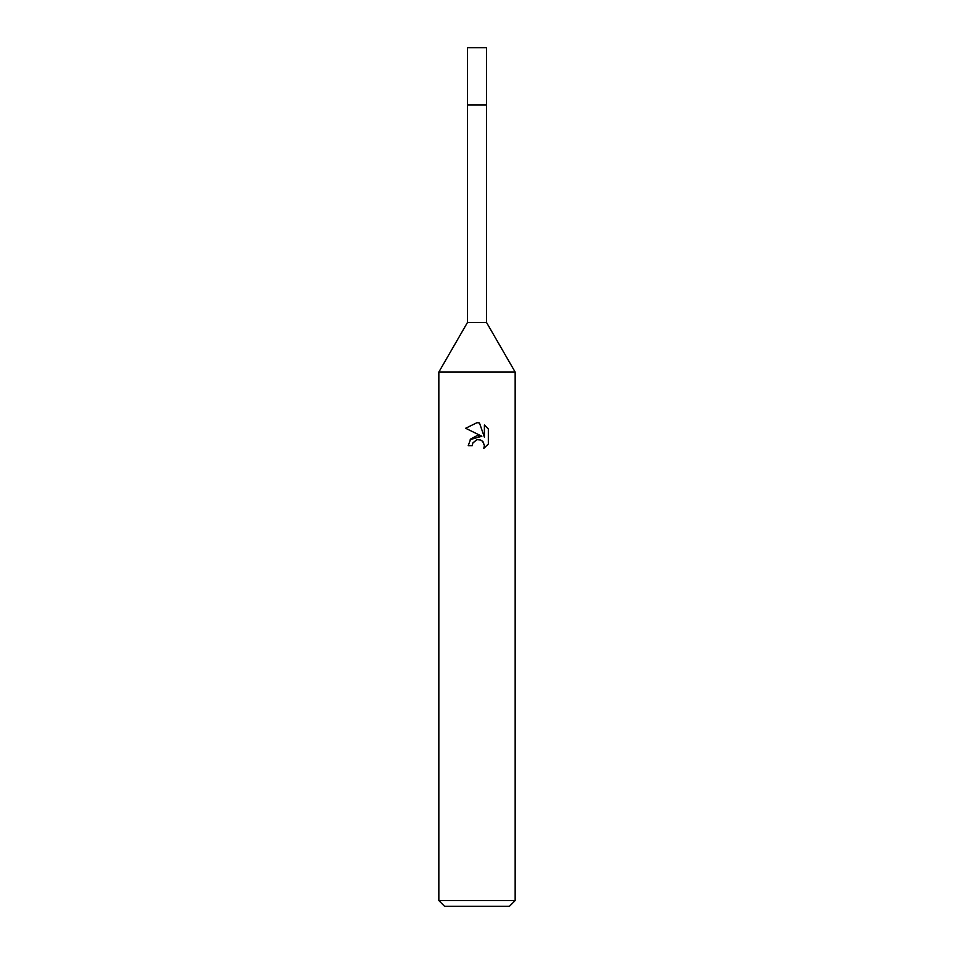 <?xml version="1.0" encoding="UTF-8"?>
<svg xmlns="http://www.w3.org/2000/svg" width="954" height="954" viewBox="0 0 954 954"><rect width="100%" height="100%" fill="white"/><g stroke="black" fill="none" stroke-linecap="round" stroke-linejoin="round"><path stroke-width="1.43" d="M438.84 900.576L438.84 372.06L515.16 372.06L438.84 372.06L467.46 322.488L467.46 104.94L486.54 104.94L486.54 322.488L515.16 372.06L515.16 900.576L438.84 900.576L444.564 906.3L509.436 906.3L515.16 900.576M467.46 104.94L486.54 104.94L467.46 104.94L467.46 47.7L486.54 47.7L486.54 104.94M467.46 322.488L486.54 322.488M477 439.699L472.874 442.93L472.23 445.685L468.223 445.685L470.704 439.007L477 435.656L481.865 436.252L465.659 428.263L477 422.682L479.457 422.944L484.405 437.182L484.405 424.983L488.341 428.966L488.341 444.015L483.773 448.38L484.429 445.649L482.641 441.344L480.661 440.021L477.191 439.663M472.23 445.685L472.635 443.455M483.07 441.821L484.429 445.649L483.785 448.38L488.341 444.015M481.865 436.252L470.215 439.615M472.874 442.93L476.666 439.782M478.264 439.555L479.099 439.603M488.341 428.966L484.405 424.995M479.457 422.944L477.322 422.682M477 422.682L465.659 428.263"/></g></svg>

